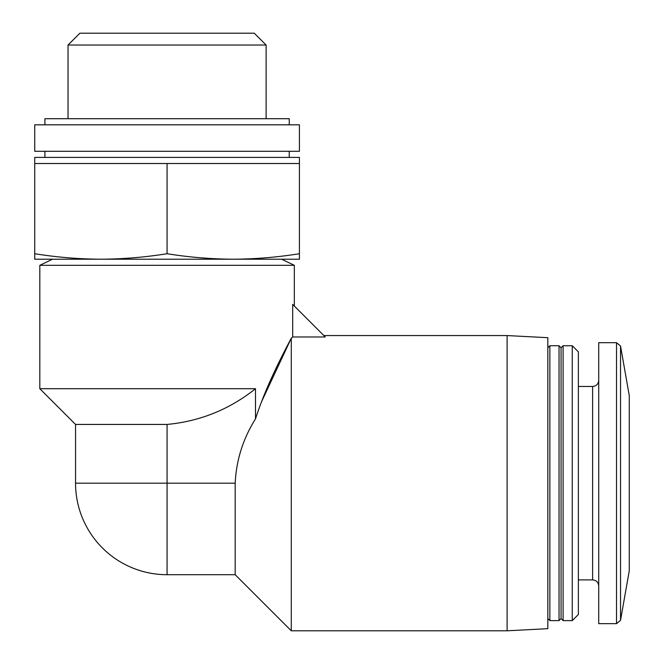 <?xml version="1.0" encoding="UTF-8"?>
<svg xmlns="http://www.w3.org/2000/svg" width="664" height="664" viewBox="0 0 664 664"><rect width="100%" height="100%" fill="white"/><g stroke="black" fill="none" stroke-linecap="round" stroke-linejoin="round"><path stroke-width="1" d="M75.555 424.437L167.071 424.437L167.071 574.709L235.18 574.709L235.18 483.184L75.555 483.184L75.555 424.437L39.815 388.706L39.815 265.318L294.335 265.318L294.335 306.038M39.815 388.706L255.491 388.706L255.491 418.918C243.066 438.672 236.293 460.094 235.18 483.184M292.691 336.972L292.691 304.402L325.269 336.972L292.691 336.972L291.28 338.192C283.428 353.123 266.123 385.618 255.491 418.918M261.55 401.737L291.28 338.192L291.28 630.8L507.105 630.8L507.105 335.561L323.858 335.561M167.071 424.437C200.055 421.325 229.528 409.414 255.491 388.706M100.903 163.51L34.727 163.51L34.727 157.401L299.423 157.401L299.423 163.51L100.903 163.51M44.911 157.401L44.911 151.292M34.727 151.292L299.423 151.292L299.423 124.824L34.727 124.824L34.727 151.292M44.911 124.824L44.911 118.715L289.238 118.715L289.238 124.824M34.727 253.723L34.727 259.209L299.423 259.209L299.423 253.723C277.361 257.258 255.308 259.084 233.247 259.209C211.193 259.084 189.132 257.258 167.071 253.723C145.018 257.258 122.956 259.084 100.903 259.209C78.842 259.084 56.789 257.258 34.727 253.723L34.727 163.51M167.071 253.723L167.071 163.51M299.423 253.723L299.423 163.51M52.539 259.209L39.815 265.318M68.035 118.715L68.035 45.027L266.115 45.027L266.115 118.715M68.035 45.027L79.871 33.2L254.279 33.2L266.115 45.027M620.533 346.052L620.533 620.309L629.273 570.733L629.273 395.628L620.533 346.052L616.524 342.69L598.729 342.69L598.729 623.67L616.524 623.67L616.524 342.69M572.26 620.616L578.369 614.507L578.369 351.854L572.26 345.745L563.097 345.745L563.097 620.616L572.26 620.616L572.26 345.745M563.097 620.616L561.063 618.582L561.063 347.778L563.097 345.745M559.03 620.616L559.03 345.745L549.867 345.745L549.867 620.616L559.03 620.616L561.063 618.582M507.105 630.8L547.825 628.667L547.825 337.694L507.105 335.561M598.729 586.005C598.339 582.262 596.297 580.228 592.62 579.896L592.62 386.465C596.297 386.141 598.339 384.099 598.729 380.356M75.555 483.184A91.524 91.524 0 0 0 167.071 574.709M289.238 157.401L289.238 151.292M281.602 259.209L294.335 265.318M235.18 574.709L291.28 630.8M620.533 620.309L616.524 623.67M592.62 386.465L578.369 386.465M592.62 579.896L578.369 579.896M561.063 347.778L559.03 345.745M547.825 618.582L549.867 620.616M547.825 347.778L549.867 345.745"/></g></svg>
